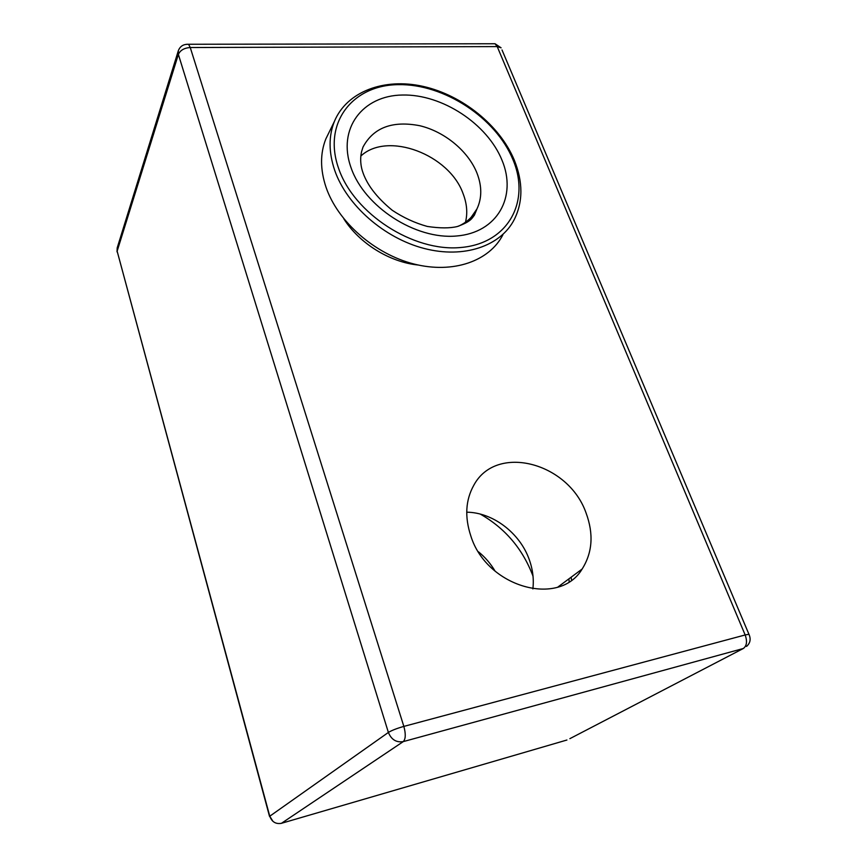 <?xml version="1.0" encoding="UTF-8"?>
<svg xmlns="http://www.w3.org/2000/svg" width="867" height="867" viewBox="0 0 867 867"><rect width="100%" height="100%" fill="white"/><g stroke="black" fill="none" stroke-linecap="round" stroke-linejoin="round"><path stroke-width="1.3" d="M465.481 222.245C467.736 213.228 466.955 203.745 463.141 193.796C449.474 154.543 387.592 130.971 360.802 156.071M329.276 131.914L325.851 138.904C320.086 153.426 320.14 169.531 326.014 187.207C337.805 221.757 374.62 254.02 413.873 263.991C453.159 274.037 489.422 261.151 502.882 234.805M470.824 535.969C486.68 587.252 559.204 607.659 582.125 569.045C592.475 552.647 593.797 533.974 586.092 513.047C568.546 462.534 496.249 443.297 473.815 485.238C465.557 500.021 464.56 516.927 470.824 535.969M532.88 588.931C534.007 579.123 532.772 569.283 529.184 559.388C519.745 532.837 492.694 512.386 466.717 512.191M343.798 218.777C359.252 243.345 389.771 262.235 418.176 265.009M478.465 551.802C485.162 557.243 490.711 563.702 495.111 571.18M334.705 170.344C328.669 152.451 328.55 136.195 334.337 121.564C346.594 91.696 384.092 77.499 423.28 86.429C462.523 95.294 499.847 125.498 514.261 160.027C523.083 181.918 523.094 201.74 514.294 219.481C500.79 246.022 464.094 258.854 424.191 248.471C384.319 238.176 346.8 205.338 334.705 170.344M512.982 159.734C495.935 117.934 444.186 83.785 398.506 84.652C352.663 84.89 322.513 122.876 338.574 168.296C353.931 213.77 413.44 252.091 460.724 247.507C508.268 243.594 530.669 201.437 512.982 159.734M351.037 167.689C337.014 128.576 362.655 95.424 402.472 95.023C442.127 94.08 487.341 123.873 502.026 160.265C517.263 196.592 497.42 232.876 456.345 236.019C415.477 239.758 364.443 206.834 351.037 167.689M476.969 173.086C468.223 151.107 444.684 131.632 419.769 125.715C392.404 120.459 373.482 127.59 362.991 147.097L361.875 150.739C362.027 150.002 358.884 159.138 362.265 170.539C366.34 183.967 376.332 197.21 392.22 210.258C403.35 217.65 415.044 223.047 427.29 226.439C439.872 228.324 449.908 228.346 457.375 226.515C471.171 221.464 471.778 218.408 474.412 215.146L476.937 208.969C482.019 198.153 482.03 186.188 476.969 173.086M458.47 226.2C466.934 222.353 473.089 216.609 476.937 208.969L471.117 217.346M533.032 576.273L532.652 575.2C522.313 548.443 504.854 528.079 480.285 514.088M568.893 578.874L569.164 581.692M178.32 50.752L178.374 54.404C180.249 50.253 184.216 47.956 190.252 47.522L403.849 726.405L745.165 634.958L497.214 46.59L190.252 47.522L188.583 44.325C183.511 44.054 180.087 46.189 178.32 50.752L117.186 247.919L117.143 251.159L269.767 816.215L388.383 732.442L178.374 54.404L117.143 251.159L269.529 816.4M569.868 738.662L743.322 648.494L403.263 741.61L281.45 823.303L566.92 740.017M280.821 823.466L281.45 823.303C275.804 824.311 271.913 821.949 269.767 816.215L272.888 821.287M492.293 43.762L495.046 43.751L497.214 46.59L501.104 47.826L495.046 43.751L186.73 44.271M502.015 49.961L748.936 634.276L745.165 634.958C747.419 641.407 746.801 645.926 743.322 648.494M388.383 732.442C391.353 739.649 396.317 742.705 403.263 741.61C405.702 739.063 405.897 734.002 403.849 726.405C396.826 728.399 391.678 730.415 388.383 732.442M749.186 634.774L748.936 634.276C751.093 639.044 750.302 643.097 746.552 646.424M325.851 138.904L334.337 121.564M571.537 580.056L571.169 577.184M557.914 587.024L582.125 569.045M117.186 247.919L117.023 251.864"/></g></svg>
